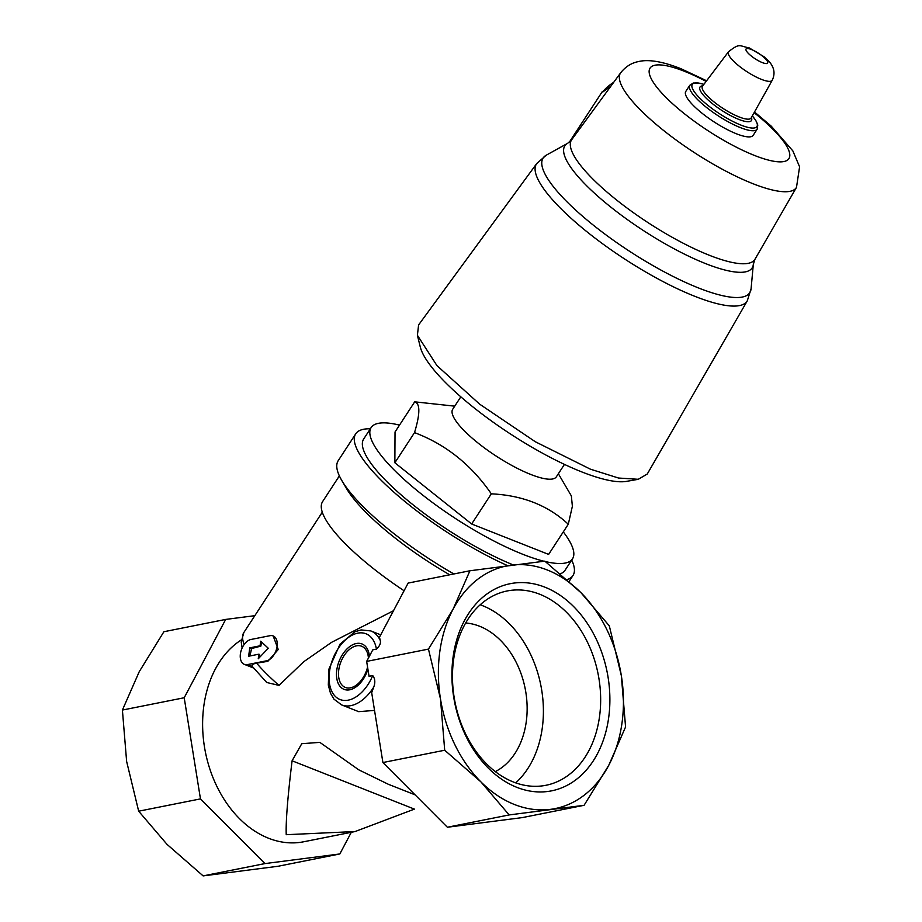 <?xml version="1.0" encoding="UTF-8"?>
<svg xmlns="http://www.w3.org/2000/svg" width="922" height="922" viewBox="0 0 922 922"><rect width="100%" height="100%" fill="white"/><g stroke="black" fill="none" stroke-linecap="round" stroke-linejoin="round"><path stroke-width="1.38" d="M495.287 771.61A77.321 56.922 78.7 0 0 526.22 722.007A77.321 56.922 78.7 0 0 465.679 622.995M608.635 717.961A105.615 77.736 78.7 0 0 504.23 585.228A105.615 77.736 78.7 0 0 479.866 758.576A105.615 77.736 78.7 0 0 608.635 717.961M480.846 781.81A123.721 91.071 -101.3 0 1 440.486 698.888A123.721 91.071 -101.3 0 1 453.105 609.154A123.721 91.071 -101.3 0 1 511.295 565.174A123.721 91.071 -101.3 0 1 580.975 592.708A123.721 91.071 -101.3 0 1 621.336 675.63A123.721 91.071 -101.3 0 1 608.727 765.364A123.721 91.071 -101.3 0 1 550.538 809.343A123.721 91.071 -101.3 0 1 480.846 781.81L444.704 750.231L440.486 698.888L428.453 649.1L453.105 609.154L469.932 570.764L544.844 561.141L580.975 592.708L609.304 625.842L621.336 675.63L625.565 726.974L608.727 765.364L584.087 805.298L509.175 814.933L480.846 781.81M355.097 831.54L414.416 809.113L292.09 760.788C287.676 797.081 285.728 821.721 286.235 834.698L355.097 831.54L303.695 841.774A107.148 78.877 -101.3 0 1 209.075 766.585A107.148 78.877 -101.3 0 1 241.299 639.926M292.09 760.788L301.771 743.697L319.842 742.371L358.75 769.824L388.335 784.276L415.073 794.833M374.528 710.413L358.693 711.657L341.647 704.927L333.983 699.187L330.479 693.229L328.313 685.069L328.9 669.142L340.057 644.121L354.993 631.743L361.147 629.922L370.875 630.948A39.773 24.318 111.6 0 1 380.279 640.479L379.461 637.217L408.135 583.084L469.932 570.764M279.009 685.403A114.881 28.813 -146.9 0 1 256.616 663.172C252.939 663.817 251.533 664.946 252.409 666.56L266.735 682.499L279.009 685.403L303.695 661.754L331.609 642.323L393.487 610.733M256.616 663.172L267.853 661.339L278.248 649.514L273.143 635.915A13.254 8.102 111.6 0 1 276.588 648.869A13.254 8.102 111.6 0 1 266.504 660.809L247.442 664.601A13.254 8.102 111.6 0 1 244.342 664.37A13.254 8.102 111.6 0 1 240.896 651.416A13.254 8.102 111.6 0 1 250.968 639.476L270.042 635.684A13.254 8.102 111.6 0 1 273.143 635.915M449.717 574.798A120.413 30.196 -146.9 0 1 346.465 488.453L341.774 480.454A129.691 32.524 -146.9 0 1 338.201 460.7L355.719 433.824A129.691 32.524 -146.9 0 1 370.344 428.788M404.078 590.748A120.413 30.196 -146.9 0 1 322.608 501.603L339.377 475.89M453.889 573.968A129.691 32.524 -146.9 0 1 341.774 480.454M507.642 565.647A129.691 32.524 -146.9 0 1 396.483 494.434A129.691 32.524 -146.9 0 1 355.719 433.824M571.709 560.069A129.691 32.524 -146.9 0 1 572.988 575.489A129.691 32.524 -146.9 0 1 567.065 579.569M563.296 531.902A120.183 30.138 -146.9 0 1 572.504 558.836L565.036 570.303A120.183 30.138 -146.9 0 1 560.415 573.772M513.254 564.921A120.183 30.138 -146.9 0 1 405.38 498.525A120.183 30.138 -146.9 0 1 363.671 439.022L371.151 427.554A120.183 30.138 -146.9 0 1 399.514 425.111M372.719 675.572A35.347 21.609 111.6 0 1 334.928 696.006A35.347 21.609 111.6 0 1 342.373 643.026A35.347 21.609 111.6 0 1 376.43 649.146L372.765 649.872L366.656 661.408L369.054 676.299L372.719 675.572C375.104 678.684 375.438 682.534 373.721 687.121L371.681 692.641L382.907 762.54L444.704 750.231M376.43 649.146C379.68 646.103 380.959 643.222 380.279 640.479M751.084 288.747A123.329 30.922 -146.9 0 1 629.565 251.28A123.329 30.922 -146.9 0 1 546.25 155.196L567.675 143.302A111.781 28.029 -146.9 0 0 643.176 230.396A111.781 28.029 -146.9 0 0 753.32 264.349L751.084 288.747L747.293 300.826A125.692 31.521 -146.9 0 1 624.563 258.944A125.692 31.521 -146.9 0 1 536.731 163.54L418.6 324.924L417.401 335.274L420.259 346.903A127.455 31.959 33.1 0 0 581.805 471.926A127.455 31.959 33.1 0 0 626.499 481.376L638.278 479.302M564.46 464.388L556.358 476.812A61.866 15.513 -146.9 0 1 496.071 456.021A61.866 15.513 -146.9 0 1 452.714 409.241L460.816 396.817M454.73 406.164L414.693 401.831C420.259 403.456 420.202 413.713 414.52 432.625C445.672 444.358 471.269 464.757 491.311 493.835C522.52 495.321 548.187 505.463 568.286 524.238L572.378 506.282L571.363 495.932L558.363 473.735M417.401 335.274L436.936 365.596L479.659 404.159L535.348 441.765L590.414 469.183L618.547 478.034L638.278 479.29L647.267 474.023L747.293 300.826M752.317 115.907L755.729 120.344L757.803 125.046L757.169 129.195L753.159 135.338A40.211 10.084 -146.9 0 1 713.962 121.831A40.211 10.084 -146.9 0 1 685.795 91.416L689.806 85.273L693.344 83.015L698.45 83.015L703.912 84.34A38.574 9.669 -146.9 0 0 698.427 96.752A38.574 9.669 -146.9 0 0 743.178 125.934A38.574 9.669 -146.9 0 0 752.317 115.918M602.734 91.727L602.734 91.727A37.56 28.19 -39.8 0 1 613.718 82.289M602.792 91.993L610.952 86.08M569.289 142.219L602.377 91.485M568.286 524.238L548.625 554.399L471.649 523.984L491.311 493.835M471.649 523.984L394.858 462.775L395.031 431.992L414.693 401.831M394.858 462.775L414.52 432.625M572.504 558.836A120.183 30.138 -146.9 0 1 545.409 561.579M543.98 561.233A120.183 30.138 -146.9 0 1 425.296 497.096A120.183 30.138 -146.9 0 1 371.151 427.554M351.305 832.289L339.838 853.956L264.925 863.591L200.466 798.89L184.204 697.747L225.683 619.423L254.818 615.677M339.838 853.956L278.041 866.265L203.128 875.9L166.986 844.333L138.669 811.199L126.625 761.411L122.407 710.055L139.245 671.677L163.886 631.731L225.683 619.423M264.925 863.591L203.128 875.9M200.466 798.89L138.669 811.199M184.204 697.747L122.407 710.055M584.087 805.298L522.29 817.607L447.377 827.241L382.907 762.54M366.656 661.408L428.453 649.1M447.377 827.241L509.175 814.933M261.594 642.023L260.857 646.126L251.568 648.558L250.173 654.931A114.881 28.813 -146.9 0 0 250.784 655.796M251.568 648.558L249.793 647.855L260.062 645.803L260.707 641.205L268.267 648.247L258.241 658.792L258.886 654.182L248.617 656.234L249.793 647.855M259.047 657.939L259.543 654.436L258.886 654.182M260.857 646.126L260.062 645.803M515.686 782.87A99.08 72.93 78.7 0 0 542.228 728.334A99.08 72.93 78.7 0 0 480.212 604.786M599.484 716.936A99.08 72.93 78.7 0 0 507.215 590.956A99.08 72.93 78.7 0 0 455.053 702.368A99.08 72.93 78.7 0 0 545.928 785.29A99.08 72.93 78.7 0 0 599.484 716.936M244.203 644.443A114.881 28.813 -146.9 0 1 243.834 632.538L241.218 642.012L242.129 647.993M373.721 687.121A39.773 24.318 111.6 0 1 341.647 704.927M367.913 669.245A24.421 14.936 111.6 0 1 347.767 690.013A24.421 14.936 111.6 0 1 336.807 669.879A24.421 14.936 111.6 0 1 353.599 644.34A24.421 14.936 111.6 0 1 369.411 656.199M751.407 49.511A12.873 3.227 -146.9 0 1 767.784 62.558A12.873 3.227 -146.9 0 1 751.372 56.081A12.873 3.227 -146.9 0 1 751.407 49.511M772.233 80.249A26.104 6.546 -146.9 0 1 746.739 71.57A26.104 6.546 -146.9 0 1 728.507 51.736L702.495 86.219A29.055 7.284 -146.9 0 0 722.802 108.277A29.055 7.284 -146.9 0 0 751.188 117.935L772.233 80.249C774.711 75.016 774.584 70.06 771.852 65.404C770.792 63.192 768.176 60.299 763.992 56.726L749.275 47.932C738.672 45.846 740.009 42.85 728.507 51.736M751.407 117.543A30.691 7.699 -146.9 0 1 721.523 110.237A30.691 7.699 -146.9 0 1 702.783 85.838M757.169 129.195A40.211 10.084 -146.9 0 1 717.973 115.676A40.211 10.084 -146.9 0 1 689.806 85.273M754.115 112.691A82.876 20.78 -146.9 0 1 773.593 161.223A82.876 20.78 -146.9 0 1 665.661 97.121A82.876 20.78 -146.9 0 1 684.424 71.294A82.876 20.78 -146.9 0 1 706.125 81.401M754.507 111.988L771.207 126.118L792.839 150.885L799.593 166.813L796.493 187.362A104.935 26.312 -146.9 0 1 694.036 152.395A104.935 26.312 -146.9 0 1 620.702 72.746L571.721 139.683A109.418 27.441 -146.9 0 0 648.178 222.732A109.418 27.441 -146.9 0 0 755.014 259.186L753.32 264.349M367.567 667.09A22.151 13.542 111.6 0 1 349.426 687.985A22.151 13.542 111.6 0 1 338.777 669.764A22.151 13.542 111.6 0 1 354.302 646.483A22.151 13.542 111.6 0 1 368.42 658.089M267.853 661.339L266.504 660.809M252.386 666.56L247.442 664.601M322.297 512.194L243.834 632.538M572.988 575.489L569.128 581.425M370.875 630.948L380.728 634.843M706.609 80.767L680.862 68.666C662.457 61.428 648.247 59.089 638.231 61.636C631.455 62.95 625.612 66.649 620.702 72.746M567.675 143.302L571.721 139.683M796.493 187.362L755.014 259.186M536.731 163.54L546.25 155.196M253.515 668.001L244.342 664.37"/></g></svg>
